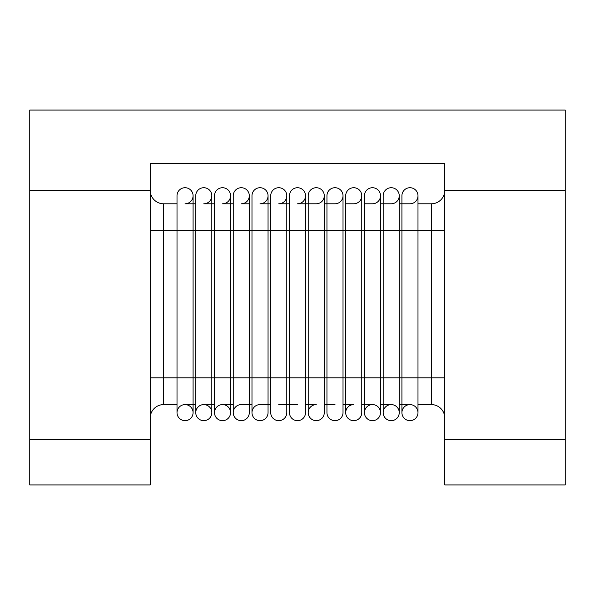 <?xml version="1.0" encoding="UTF-8"?>
<svg xmlns="http://www.w3.org/2000/svg" width="595" height="595" viewBox="0 0 595 595"><rect width="100%" height="100%" fill="white"/><g stroke="black" fill="none" stroke-linecap="round" stroke-linejoin="round"><path stroke-width="0.89" d="M417.988 404.6L431.375 404.6L431.375 230.562L305.533 230.562L305.533 412.632A8.033 8.033 0 0 1 297.5 420.665A8.033 8.033 0 0 1 289.467 412.632A8.033 8.033 0 0 0 297.5 420.665A8.033 8.033 0 0 1 289.467 412.632L289.467 377.825L316.243 377.825L308.21 377.825L308.21 412.632A8.033 8.033 0 0 1 316.243 404.6L305.533 404.6M305.533 412.632A8.033 8.033 0 0 1 297.5 420.665M297.5 230.562L278.757 230.562L286.79 230.562L286.79 377.825L278.757 377.825L289.467 377.825L289.467 230.562L305.533 230.562L305.533 195.755A8.033 8.033 0 0 0 297.5 187.722A8.033 8.033 0 0 0 289.467 195.755A8.033 8.033 0 0 1 297.5 187.722A8.033 8.033 0 0 0 289.467 195.755A8.033 8.033 0 0 1 297.5 187.722A8.033 8.033 0 0 1 305.533 195.755A8.033 8.033 0 0 1 297.5 203.787L316.243 203.787A8.033 8.033 0 0 0 324.275 195.755A8.033 8.033 0 0 0 316.243 187.722A8.033 8.033 0 0 0 308.21 195.755A8.033 8.033 0 0 1 316.243 187.722A8.033 8.033 0 0 0 308.21 195.755A8.033 8.033 0 0 1 316.243 187.722A8.033 8.033 0 0 1 324.275 195.755L324.275 203.787L334.985 203.787A8.033 8.033 0 0 0 343.017 195.755A8.033 8.033 0 0 0 334.985 187.722A8.033 8.033 0 0 0 326.953 195.755A8.033 8.033 0 0 1 334.985 187.722A8.033 8.033 0 0 0 326.953 195.755A8.033 8.033 0 0 1 334.985 187.722A8.033 8.033 0 0 1 343.017 195.755L343.017 377.825L326.953 377.825L326.953 412.632A8.033 8.033 0 0 0 334.985 420.665A8.033 8.033 0 0 1 326.953 412.632A8.033 8.033 0 0 0 334.985 420.665A8.033 8.033 0 0 0 343.017 412.632A8.033 8.033 0 0 1 334.985 420.665M324.275 195.755L324.275 412.632A8.033 8.033 0 0 1 316.243 420.665A8.033 8.033 0 0 1 308.21 412.632A8.033 8.033 0 0 0 316.243 420.665A8.033 8.033 0 0 1 308.21 412.632M334.985 404.6L324.275 404.6L324.275 412.632A8.033 8.033 0 0 1 316.243 420.665M345.695 203.787L353.728 203.787A8.033 8.033 0 0 0 361.76 195.755L361.76 412.632A8.033 8.033 0 0 1 353.728 420.665A8.033 8.033 0 0 1 345.695 412.632A8.033 8.033 0 0 1 353.728 404.6L343.017 404.6M361.76 412.632A8.033 8.033 0 0 1 353.728 420.665A8.033 8.033 0 0 1 345.695 412.632A8.033 8.033 0 0 0 353.728 420.665M361.76 195.755A8.033 8.033 0 0 0 353.728 187.722A8.033 8.033 0 0 0 345.695 195.755A8.033 8.033 0 0 1 353.728 187.722A8.033 8.033 0 0 0 345.695 195.755A8.033 8.033 0 0 1 353.728 187.722A8.033 8.033 0 0 1 361.76 195.755M364.438 203.787L372.47 203.787A8.033 8.033 0 0 0 380.503 195.755L380.503 412.632A8.033 8.033 0 0 1 372.47 420.665A8.033 8.033 0 0 1 364.438 412.632A8.033 8.033 0 0 1 372.47 404.6A8.033 8.033 0 0 1 380.503 412.632A8.033 8.033 0 0 1 372.47 420.665A8.033 8.033 0 0 1 364.438 412.632A8.033 8.033 0 0 0 372.47 420.665M380.503 195.755A8.033 8.033 0 0 0 372.47 187.722A8.033 8.033 0 0 0 364.438 195.755A8.033 8.033 0 0 1 372.47 187.722A8.033 8.033 0 0 0 364.438 195.755A8.033 8.033 0 0 1 372.47 187.722A8.033 8.033 0 0 1 380.503 195.755L380.503 203.787L391.213 203.787A8.033 8.033 0 0 0 399.245 195.755A8.033 8.033 0 0 0 391.213 187.722A8.033 8.033 0 0 0 383.18 195.755A8.033 8.033 0 0 1 391.213 187.722A8.033 8.033 0 0 0 383.18 195.755A8.033 8.033 0 0 1 391.213 187.722A8.033 8.033 0 0 1 399.245 195.755L399.245 203.787L409.955 203.787A8.033 8.033 0 0 0 417.988 195.755A8.033 8.033 0 0 0 409.955 187.722A8.033 8.033 0 0 0 401.923 195.755A8.033 8.033 0 0 1 409.955 187.722A8.033 8.033 0 0 0 401.923 195.755A8.033 8.033 0 0 1 409.955 187.722A8.033 8.033 0 0 1 417.988 195.755L417.988 203.787L431.375 203.787L417.988 203.787M399.245 195.755L399.245 412.632A8.033 8.033 0 0 1 391.213 420.665A8.033 8.033 0 0 1 383.18 412.632A8.033 8.033 0 0 1 391.213 404.6A8.033 8.033 0 0 1 399.245 412.632A8.033 8.033 0 0 1 391.213 420.665A8.033 8.033 0 0 1 383.18 412.632A8.033 8.033 0 0 0 391.213 420.665M417.988 195.755L417.988 412.632A8.033 8.033 0 0 1 409.955 420.665A8.033 8.033 0 0 1 401.923 412.632A8.033 8.033 0 0 1 409.955 404.6A8.033 8.033 0 0 1 417.988 412.632A8.033 8.033 0 0 1 409.955 420.665A8.033 8.033 0 0 1 401.923 412.632A8.033 8.033 0 0 0 409.955 420.665M286.79 377.825L286.79 412.632A8.033 8.033 0 0 1 278.757 420.665A8.033 8.033 0 0 1 270.725 412.632A8.033 8.033 0 0 0 278.757 420.665A8.033 8.033 0 0 1 270.725 412.632L270.725 377.825L278.757 377.825M286.79 404.6L286.79 412.632A8.033 8.033 0 0 1 278.757 420.665M286.79 195.755A8.033 8.033 0 0 0 278.757 187.722A8.033 8.033 0 0 0 270.725 195.755A8.033 8.033 0 0 1 278.757 187.722A8.033 8.033 0 0 0 270.725 195.755A8.033 8.033 0 0 1 278.757 187.722A8.033 8.033 0 0 1 286.79 195.755A8.033 8.033 0 0 1 278.757 203.787L289.467 203.787L286.79 203.787L286.79 195.755L286.79 230.562M278.757 230.562L260.015 230.562L268.048 230.562L268.048 412.632A8.033 8.033 0 0 1 260.015 420.665A8.033 8.033 0 0 1 251.983 412.632A8.033 8.033 0 0 1 260.015 404.6L270.725 404.6M268.048 404.6L268.048 412.632A8.033 8.033 0 0 1 260.015 420.665A8.033 8.033 0 0 1 251.983 412.632A8.033 8.033 0 0 0 260.015 420.665M268.048 195.755A8.033 8.033 0 0 0 260.015 187.722A8.033 8.033 0 0 0 251.983 195.755A8.033 8.033 0 0 1 260.015 187.722A8.033 8.033 0 0 0 251.983 195.755A8.033 8.033 0 0 1 260.015 187.722A8.033 8.033 0 0 1 268.048 195.755A8.033 8.033 0 0 1 260.015 203.787L270.725 203.787L268.048 203.787L268.048 195.755L268.048 230.562M260.015 230.562L241.272 230.562L249.305 230.562L249.305 412.632A8.033 8.033 0 0 1 241.272 420.665A8.033 8.033 0 0 1 233.24 412.632A8.033 8.033 0 0 1 241.272 404.6L251.983 404.6M249.305 412.632A8.033 8.033 0 0 1 241.272 420.665A8.033 8.033 0 0 1 233.24 412.632A8.033 8.033 0 0 0 241.272 420.665M249.305 230.562L249.305 195.755A8.033 8.033 0 0 0 241.272 187.722A8.033 8.033 0 0 0 233.24 195.755A8.033 8.033 0 0 1 241.272 187.722A8.033 8.033 0 0 0 233.24 195.755A8.033 8.033 0 0 1 241.272 187.722A8.033 8.033 0 0 1 249.305 195.755A8.033 8.033 0 0 1 241.272 203.787L249.305 203.787M241.272 230.562L222.53 230.562L230.562 230.562L230.562 412.632A8.033 8.033 0 0 1 222.53 420.665A8.033 8.033 0 0 1 214.498 412.632A8.033 8.033 0 0 1 222.53 404.6A8.033 8.033 0 0 1 230.562 412.632A8.033 8.033 0 0 1 222.53 420.665A8.033 8.033 0 0 1 214.498 412.632A8.033 8.033 0 0 0 222.53 420.665M230.562 195.755A8.033 8.033 0 0 0 222.53 187.722A8.033 8.033 0 0 0 214.498 195.755A8.033 8.033 0 0 1 222.53 187.722A8.033 8.033 0 0 0 214.498 195.755A8.033 8.033 0 0 1 222.53 187.722A8.033 8.033 0 0 1 230.562 195.755A8.033 8.033 0 0 1 222.53 203.787L233.24 203.787L230.562 203.787L230.562 195.755L230.562 230.562M409.955 404.6L399.245 404.6M391.213 404.6L380.503 404.6M372.47 404.6L361.76 404.6M297.5 404.6L278.757 404.6M233.24 404.6L222.53 404.6M214.498 404.6L203.787 404.6A8.033 8.033 0 0 1 211.82 412.632A8.033 8.033 0 0 1 203.787 420.665A8.033 8.033 0 0 1 195.755 412.632A8.033 8.033 0 0 1 203.787 404.6M195.755 404.6L185.045 404.6A8.033 8.033 0 0 1 193.078 412.632A8.033 8.033 0 0 1 185.045 420.665A8.033 8.033 0 0 1 177.013 412.632A8.033 8.033 0 0 1 185.045 404.6M177.013 404.6L163.625 404.6A13.388 13.388 0 0 0 150.238 417.988M401.923 203.787L399.245 203.787M383.18 203.787L380.503 203.787M326.953 203.787L324.275 203.787M308.21 203.787L305.533 203.787M214.498 203.787L211.82 203.787L211.82 195.755A8.033 8.033 0 0 0 203.787 187.722A8.033 8.033 0 0 0 195.755 195.755A8.033 8.033 0 0 1 203.787 187.722A8.033 8.033 0 0 0 195.755 195.755A8.033 8.033 0 0 1 203.787 187.722A8.033 8.033 0 0 1 211.82 195.755A8.033 8.033 0 0 1 203.787 203.787L214.498 203.787M195.755 203.787L193.078 203.787L193.078 195.755A8.033 8.033 0 0 0 185.045 187.722A8.033 8.033 0 0 0 177.013 195.755A8.033 8.033 0 0 1 185.045 187.722A8.033 8.033 0 0 0 177.013 195.755A8.033 8.033 0 0 1 185.045 187.722A8.033 8.033 0 0 1 193.078 195.755A8.033 8.033 0 0 1 185.045 203.787L195.755 203.787M177.013 203.787L163.625 203.787L177.013 203.787M431.375 404.6A13.388 13.388 0 0 1 444.762 417.988A13.388 13.388 0 0 0 431.375 404.6M222.53 230.562L163.625 230.562L163.625 203.787A13.388 13.388 0 0 1 150.238 190.4L150.238 163.625L444.762 163.625L444.762 190.4A13.388 13.388 0 0 1 431.375 203.787L431.375 230.562L444.762 230.562M565.25 439.407L444.762 439.407L444.762 484.925L565.25 484.925L565.25 439.407L444.762 439.407L444.762 190.4L565.25 190.4L565.25 439.407M150.238 190.4L150.238 439.407L29.75 439.407L29.75 484.925L150.238 484.925L150.238 439.407L29.75 439.407L29.75 190.4L150.238 190.4L29.75 190.4L29.75 110.075L565.25 110.075L565.25 190.4L444.762 190.4M203.787 230.562L211.82 230.562L211.82 412.632A8.033 8.033 0 0 1 203.787 420.665A8.033 8.033 0 0 1 195.755 412.632A8.033 8.033 0 0 0 203.787 420.665M185.045 230.562L193.078 230.562L193.078 412.632A8.033 8.033 0 0 1 185.045 420.665A8.033 8.033 0 0 1 177.013 412.632A8.033 8.033 0 0 0 185.045 420.665M305.533 377.825L297.5 377.825M334.985 377.825L316.243 377.825M316.243 230.562L308.21 230.562L308.21 377.825M334.985 230.562L326.953 230.562L326.953 377.825M444.762 377.825L345.695 377.825L345.695 412.632M353.728 230.562L345.695 230.562L345.695 377.825M372.47 230.562L364.438 230.562L364.438 412.632M372.47 377.825L364.438 377.825M391.213 230.562L383.18 230.562L383.18 412.632M391.213 377.825L383.18 377.825M409.955 230.562L401.923 230.562L401.923 412.632M409.955 377.825L401.923 377.825M268.048 377.825L251.983 377.825L251.983 412.632M249.305 377.825L233.24 377.825L233.24 412.632M230.562 377.825L214.498 377.825L214.498 412.632M150.238 230.562L163.625 230.562L163.625 377.825L177.013 377.825L177.013 412.632M193.078 377.825L185.045 377.825L195.755 377.825L195.755 412.632M211.82 377.825L203.787 377.825L214.498 377.825L214.498 195.755M222.53 377.825L233.24 377.825L233.24 195.755M241.272 377.825L251.983 377.825L251.983 195.755M260.015 377.825L270.725 377.825L270.725 195.755M343.017 412.632L343.017 377.825L353.728 377.825M150.238 377.825L163.625 377.825L163.625 404.6M203.787 377.825L195.755 377.825L195.755 195.755M185.045 377.825L177.013 377.825L177.013 195.755M289.467 230.562L289.467 195.755M308.21 230.562L308.21 195.755M326.953 230.562L326.953 195.755M345.695 230.562L345.695 195.755M364.438 230.562L364.438 195.755M383.18 230.562L383.18 195.755M401.923 230.562L401.923 195.755M211.82 230.562L211.82 195.755M193.078 230.562L193.078 195.755"/></g></svg>
